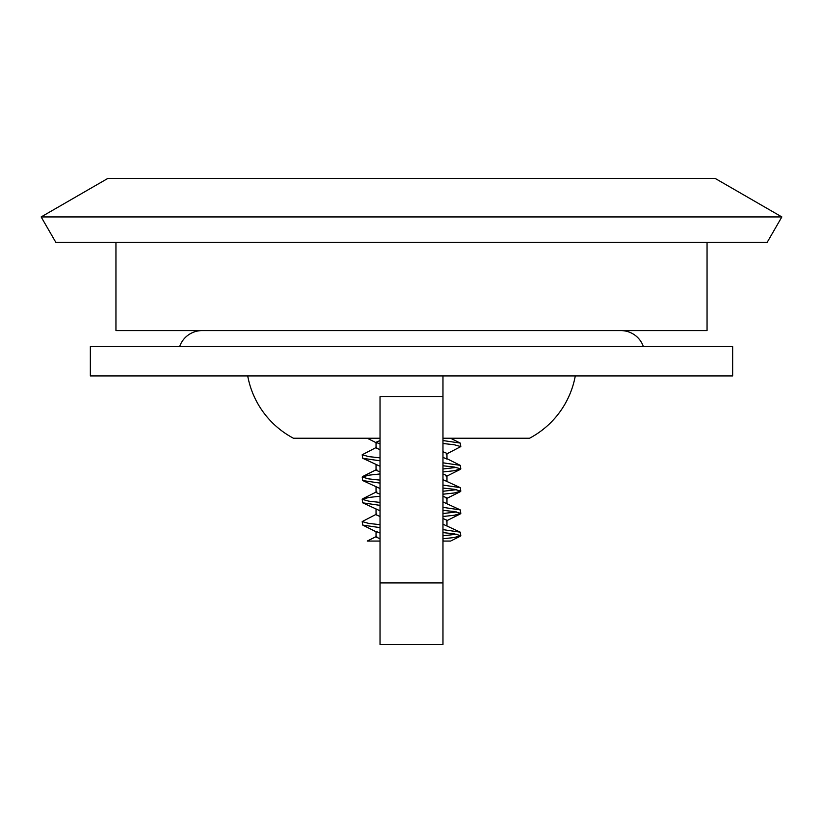 <?xml version="1.0" encoding="UTF-8"?>
<svg xmlns="http://www.w3.org/2000/svg" width="823" height="823" viewBox="0 0 823 823"><rect width="100%" height="100%" fill="white"/><g stroke="black" fill="none" stroke-linecap="round" stroke-linejoin="round"><path stroke-width="1.23" d="M107.772 178.468L715.228 178.468L781.85 216.933L41.15 216.933L107.772 178.468M41.15 216.933L55.841 242.374L767.159 242.374L781.85 216.933M380.031 440.572L376.039 442.28L380.031 443.988M376.039 442.28L376.039 447.949L380.031 449.656M380.031 457.855L368.797 456.621L362.192 454.769L362.748 458.288L380.031 466.26M376.039 464.933L376.039 470.221L380.031 471.929M380.031 480.128L368.797 478.893L362.192 477.042L362.748 480.56L380.031 488.533M376.039 487.206L376.039 492.493L380.031 494.201M380.031 502.4L368.797 501.166L362.192 499.314L362.748 502.832L380.031 510.805M376.039 509.478L376.039 514.766L380.031 516.474M380.031 538.746L376.039 537.038L376.039 531.37L380.031 533.078M442.969 451.704L446.961 453.422L446.961 458.699M442.969 457.372L446.961 459.08M442.969 473.976L446.961 475.684L446.961 480.971M442.969 479.644L460.252 487.627L442.969 485.086M442.969 496.248L446.961 497.956L446.961 503.244M442.969 501.917L460.252 509.89L442.969 507.359M442.969 518.521L446.961 520.229L446.961 525.516M442.969 524.189L460.252 532.162L442.969 529.631M442.969 540.793L444.163 541.061L442.969 541.061M380.031 524.673L368.797 523.438L362.192 521.587L362.748 525.095L380.031 527.636M362.192 521.587L376.78 514.005M362.748 502.832L380.031 505.363M362.192 499.314L368.797 497.462L380.031 496.228M362.748 480.56L380.031 483.091M362.192 477.042L368.797 475.19L380.031 473.955M362.748 458.288L380.031 460.818M362.192 454.769L376.78 447.187M376.955 438.237L380.031 438.546M442.969 532.594L454.203 533.829L460.808 535.68L454.203 537.532L442.969 538.767M442.969 535.814L456.724 534.199M460.808 535.68L460.252 532.162M442.969 510.322L454.203 511.556L460.808 513.408L454.203 515.27L442.969 516.494M442.969 513.542L456.724 511.927M460.808 513.408L460.252 509.89M442.969 488.049L454.203 489.284L460.808 491.136L454.203 492.998L442.969 494.222M442.969 491.269L456.724 489.654M460.808 491.136L460.252 487.627M442.969 465.777L454.203 467.011L460.808 468.863L454.203 470.725L442.969 471.949M442.969 468.997L456.724 467.382M460.808 468.863L460.252 465.355L442.969 462.814M442.969 443.504L454.203 444.739L460.808 446.591L446.22 454.173M460.808 446.591L460.252 443.083L442.969 440.542M380.031 541.061L367.243 541.061L376.78 536.277M444.163 541.061L450.603 541.061L444.163 541.061M115.95 242.374L115.95 330.599L707.05 330.599L707.05 242.374M90.355 375.926L732.645 375.926L732.645 346.545L90.355 346.545L90.355 375.926M643.36 346.545A23.774 23.774 0 0 0 620.912 330.599M179.64 346.545A23.774 23.774 0 0 1 202.088 330.599M380.031 438.237L293.472 438.237A88.483 88.483 0 0 1 247.713 375.926M442.969 438.237L529.528 438.237A88.483 88.483 0 0 0 575.287 375.926M442.969 375.926L442.969 396.696L380.031 396.696L380.031 644.532L442.969 644.532L442.969 582.921L380.031 582.921M442.969 396.696L442.969 582.921M376.78 491.732L362.748 498.759M376.78 469.46L362.748 476.486M446.22 458.329L460.252 465.355M450.572 438.237L460.252 443.083M376.78 443.041L367.212 438.237M446.22 476.445L460.252 469.419M446.22 498.717L460.252 491.691M446.22 520.99L460.252 513.964M376.78 532.121L362.748 525.095M450.603 541.061L460.252 536.236"/></g></svg>
